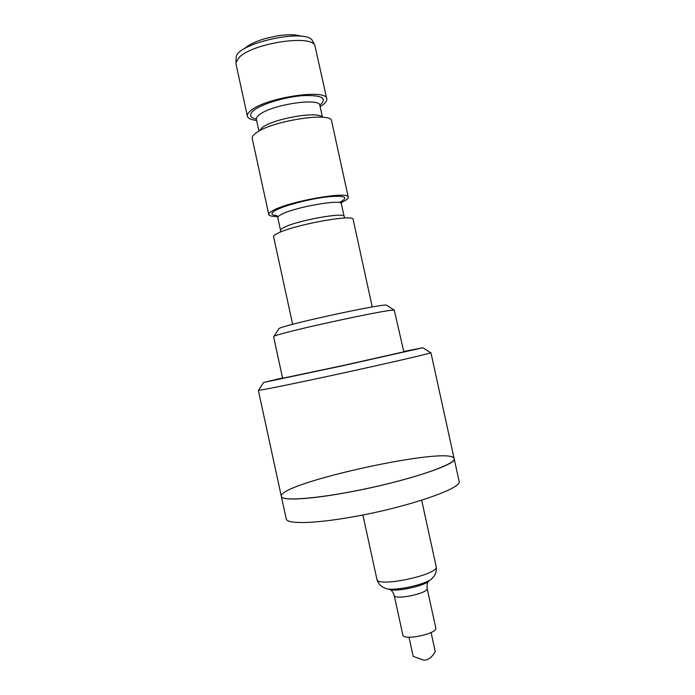 <?xml version="1.0" encoding="UTF-8"?>
<svg xmlns="http://www.w3.org/2000/svg" width="695" height="695" viewBox="0 0 695 695"><rect width="100%" height="100%" fill="white"/><g stroke="black" fill="none" stroke-linecap="round" stroke-linejoin="round"><path stroke-width="1.04" d="M258.688 390.121L258.549 390.338C260.755 390.434 299.137 382.606 344.876 372.624C390.616 362.66 428.772 353.798 430.735 352.799L430.518 352.652M258.332 390.303L281.336 496.369C281.553 501.799 321.811 498.428 370.001 487.89C418.208 477.413 456.215 463.713 454.156 458.683C458.335 464.338 400.78 483.008 345.276 492.833C307.65 499.688 281.579 500.756 281.336 496.369C277.844 483.051 451.793 445.121 454.156 458.683L430.917 352.678M282.544 377.932L263.605 382.467L343.339 365.605L422.864 347.743L403.752 351.505M454.156 458.683L459.091 481.209C463.53 488.046 406.201 507.828 350.593 517.245C312.898 523.865 286.644 524.091 286.227 518.896L281.336 496.369M273.595 336.728L273.952 336.389C276.923 333.209 390.251 308.502 394.274 310.152L403.83 351.835L343.313 365.457L282.613 378.262L273.595 336.728M278.669 329.056L278.956 328.613C282.022 325.277 382.311 303.411 386.481 305.166L386.933 305.453M244.292 48.824C248.341 44.897 255.412 41.439 265.507 38.46L277.93 35.749C288.347 34.255 296.218 34.455 301.534 36.349M281.544 35.271L280.068 35.445M372.251 306.955L353.13 219.455C354.615 213.73 293.403 224.885 277.661 233.355C274.786 234.788 273.439 235.935 273.604 236.795L292.647 324.313M341.271 202.549C346.119 200.368 348.447 198.596 348.264 197.215C349.568 190.612 288.286 201.402 272.727 210.689C269.886 212.262 268.565 213.539 268.765 214.547C269.173 215.876 272.032 216.527 277.348 216.493M348.264 197.215L331.619 121.043C332.262 111.443 270.772 120.999 255.838 133.093C253.102 135.108 251.885 136.863 252.198 138.366L268.765 214.547M320.143 106.63C324.939 103.729 327.145 101.14 326.772 98.855C327.215 88.378 265.672 97.587 250.921 110.488C248.211 112.633 247.029 114.527 247.368 116.169C247.976 118.402 251.06 119.835 256.629 120.478M326.772 98.855L314.861 45.392C310.873 34.35 252.824 43.272 239.341 57.251L235.944 62.593L235.996 63.905L247.368 116.169M236.161 58.154L236.196 57.607C235.31 43.42 307.451 27.687 312.559 40.953L312.811 41.448M420.927 659.207L419.155 658.539M413.178 656.358L423.377 660.059C430.526 661.006 435.27 651.667 435.244 651.554L431.082 632.511M394.187 595.346C394.36 600.593 429.136 593.165 427.121 588.309L435.774 627.933C437.98 633.64 403.187 641.051 402.822 634.952L394.187 595.346C392.414 590.177 390.121 589.707 390.095 589.595M341.393 201.515L341.367 203.8C342.331 198.692 293.724 207.31 281.067 214.599C278.721 215.85 277.626 216.875 277.783 217.665L280.545 230.366C280.406 229.645 281.51 228.69 283.873 227.5C296.609 220.584 345.189 211.801 344.147 216.501L344.79 218.039M277.783 217.665L276.801 215.598C270.781 215.102 270.39 213.348 275.646 210.324C284.333 205.494 309.492 198.9 327.206 196.876C345.563 195.278 349.559 197.189 339.195 202.61M259.2 130.99L262.137 127.654C273.387 118.541 318.649 110.792 322.185 117.255M319.787 104.71L319.891 105.492C320.169 97.283 271.354 104.632 259.339 114.788C257.098 116.508 256.116 118.02 256.386 119.34L258.948 131.12M256.342 119.08C249.566 117.525 248.74 114.588 253.875 110.279C261.919 103.868 285.645 96.787 303.507 95.589C322.263 95.05 327.701 98.273 319.822 105.24M429.753 580.151C426.495 585.824 393.709 592.826 388.392 588.995M432.585 577.754C428.902 584.26 390.859 592.392 384.813 587.97C380.921 586.667 378.28 583.765 376.899 579.256C376.872 588.005 439.813 574.539 436.173 566.573C436.79 571.247 435.6 574.974 432.585 577.754M263.605 382.467L258.549 390.338M422.864 347.743L430.735 352.799M278.956 328.613L273.952 336.389M386.481 305.166L394.274 310.152M277.93 35.749L265.507 38.46M280.545 230.366L280.598 232.034M341.367 203.8L344.147 216.501M319.891 105.492L322.471 117.273M256.386 119.34L256.151 118.584M236.196 57.607L235.944 62.593M312.559 40.953L314.861 45.392M413.178 656.367L408.999 637.211M427.121 588.309C426.574 582.87 428.467 581.507 428.45 581.394M362.886 514.96L376.899 579.256M421.665 500.226L436.173 566.573"/></g></svg>
